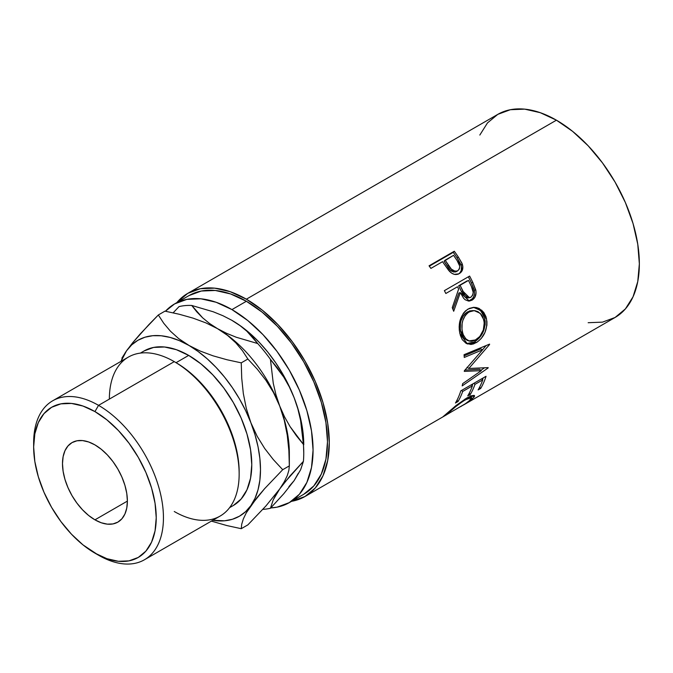 <?xml version="1.0" encoding="UTF-8"?>
<svg xmlns="http://www.w3.org/2000/svg" width="673" height="673" viewBox="0 0 673 673"><rect width="100%" height="100%" fill="white"/><g stroke="black" fill="none" stroke-linecap="round" stroke-linejoin="round"><path stroke-width="1.01" d="M239.159 474.036L239.159 471.958A89.231 51.518 -120 0 0 176.065 362.68L174.257 361.637L98.544 405.348L94.943 411.59A86.682 50.046 60 0 1 156.229 517.756A86.682 50.046 60 0 1 94.943 553.139L98.544 555.217A91.78 52.99 -120 0 0 163.446 517.756A91.78 52.99 -120 0 0 98.544 405.348A91.78 52.99 60 0 1 158.5 486.226A91.78 52.99 60 0 1 144.434 559.768A91.78 52.99 60 0 1 98.544 555.217L82.981 544.878L71.489 534.211L60.89 521.55L51.602 507.392L43.981 492.266L38.319 476.753L34.828 461.468L33.65 446.981L34.828 433.849L38.319 422.594L43.981 413.626L51.602 407.3L60.89 403.859L71.489 403.438L82.981 406.046L94.943 411.59L106.898 419.859L118.398 430.518L128.989 443.179L138.276 457.346L145.906 472.471L151.568 487.975L155.051 503.261L156.229 517.756L155.051 530.879L151.568 542.144L145.906 551.111L138.276 557.429L128.989 560.87L118.398 561.29L106.898 558.683L94.943 553.139A86.682 50.046 60 0 1 33.65 446.981A86.682 50.046 60 0 1 94.943 411.59L98.544 405.348L174.257 361.637A91.78 52.99 60 0 1 239.159 474.036A91.78 52.99 60 0 1 174.257 511.505M144.434 559.768L220.147 516.056A91.78 52.99 -120 0 0 234.212 442.514A91.78 52.99 -120 0 0 174.257 361.637L176.065 362.68L188.684 355.394A89.231 51.518 -120 0 0 144.064 350.97L153.629 347.428L164.532 346.999L176.368 349.682L188.684 355.394L200.991 363.9L212.828 374.878L223.73 387.909L233.295 402.488L241.144 418.059L246.974 434.018L250.558 449.757L251.778 464.673L250.558 478.183L246.974 489.784L241.144 499.013L233.295 505.524A89.231 51.518 -120 0 0 246.974 434.018A89.231 51.518 -120 0 0 188.684 355.394L176.065 362.68A89.231 51.518 60 0 1 239.151 472.984M94.943 519.834A45.89 26.491 60 0 1 64.961 479.395A45.89 26.491 60 0 1 71.994 442.624A45.89 26.491 60 0 1 94.943 444.895L88.609 441.959L82.527 440.579L76.915 440.807L71.994 442.624L67.965 445.972L64.961 450.717L63.119 456.681L62.496 463.63L63.119 471.302L64.961 479.395L67.965 487.605L71.994 495.614L76.915 503.11L82.527 509.814L88.609 515.459L94.943 519.834L101.27 522.77L107.36 524.149L112.971 523.93L117.884 522.105L121.922 518.757L124.917 514.012L126.768 508.048L127.39 501.099L94.943 519.834L127.39 501.099L126.768 493.427L124.917 485.334L121.922 477.123L117.884 469.115L112.971 461.619L107.36 454.923L101.27 449.27L94.943 444.895A45.89 26.491 60 0 1 124.917 485.334A45.89 26.491 60 0 1 117.884 522.105A45.89 26.491 60 0 1 94.943 519.834M189.004 295.59A114.721 66.232 -120 0 1 246.368 301.268L262.192 312.205L277.411 326.321L291.434 343.079L303.725 361.822L313.811 381.843L321.315 402.361L325.925 422.602L327.49 441.774L325.925 459.154L321.315 474.061L313.811 485.923L303.725 494.293A114.721 66.232 -120 0 0 321.315 402.361A114.721 66.232 -120 0 0 246.368 301.268L231.941 309.597A114.721 66.232 60 0 1 306.888 410.69A114.721 66.232 60 0 1 289.306 502.622A114.721 66.232 60 0 1 270.756 507.93L277.015 507.173L289.306 502.622L299.392 494.251L306.888 482.381L311.506 467.474L313.063 450.102L311.506 430.93L306.888 410.69L299.392 390.172L289.306 370.15L277.015 351.407L262.992 334.649L247.773 320.533L231.941 309.597L246.368 301.268L230.536 293.933L215.326 290.475L201.294 291.039L189.004 295.59L174.585 303.918L186.875 299.367L200.899 298.804L216.117 302.261L231.941 309.597A114.721 66.232 60 0 0 174.585 303.918L165.432 311.237A114.721 66.232 60 0 1 174.585 303.918M588.16 322.712L602.495 322.14L615.063 317.488A117.27 67.704 -120 0 0 633.041 223.52A117.27 67.704 -120 0 0 556.428 120.181L246.368 299.191A117.27 67.704 60 0 1 322.981 402.53A117.27 67.704 60 0 1 305.004 496.497A117.27 67.704 60 0 1 291.569 501.318L305.004 496.497L442.918 416.873M460.012 272.683L461.266 270.403L461.451 266.239L457.144 257.927A114.721 66.232 -120 0 0 453.265 252.35A114.721 66.232 60 0 1 457.144 257.927L458.263 256.943A117.27 67.704 -120 0 0 454.292 251.239L453.265 252.35L429.324 266.171L453.265 252.35L454.292 251.239L429.054 265.81L454.292 251.239A117.27 67.704 60 0 1 458.263 256.943L461.897 263.093L462.864 266.878L462.023 270.899L458.767 273.869L454.283 274.348L451.642 273.145L448.571 270.243L443.987 263.766A117.27 67.704 -120 0 0 442.548 261.671L430.897 268.401A117.27 67.704 -120 0 0 429.054 265.81A117.27 67.704 -120 0 1 430.897 268.401L442.548 261.671A117.27 67.704 -120 0 1 443.987 263.766L449.32 271.126C452.618 274.576 455.958 275.383 459.356 273.558C462.603 271.539 463.579 268.342 462.267 263.984L458.263 256.943L457.144 257.927L461.055 264.826L462.267 263.984L461.055 264.826C462.317 269.099 461.316 272.254 458.061 274.273L459.121 273.541M444.382 290.643L469.619 276.073A117.27 67.704 60 0 1 472.799 282.441L475.912 290.702L476.047 293.041L474.852 297.348L472.017 300.175L468.576 301.075L465.136 299.729L463.655 298.307L460.315 292.646L453.686 311.263A117.27 67.704 -120 0 0 452.264 307.654L458.633 289.087A117.27 67.704 -120 0 0 457.489 286.765L445.837 293.487A117.27 67.704 -120 0 0 444.382 290.643A117.27 67.704 -120 0 1 445.837 293.487L457.489 286.765A117.27 67.704 -120 0 1 458.633 289.087L452.264 307.654A117.27 67.704 -120 0 1 453.686 311.263L460.315 292.646L469.384 301.058L472.017 300.175C475.34 298.03 476.593 294.614 475.761 289.937L472.799 282.441L471.369 282.87L474.255 290.206L475.761 289.937L474.255 290.206C475.045 294.808 473.775 298.173 470.452 300.301L472.017 300.175L468.576 301.075L472.48 298.635L473.901 296.196L474.515 293.26L473.935 289.062L471.369 282.87L472.799 282.441A117.27 67.704 -120 0 0 469.619 276.073L444.382 290.643M485.923 316.554L486.932 321.652L486.899 325.269L484.989 332.403L481.195 338.527L477.51 341.85L473.556 343.903L470.94 344.458L466.12 343.356L462.284 339.68L460.366 335.398L459.314 330.317L459.154 326.691L460.357 319.49L463.386 313.248L465.548 310.85L469.359 308.377L473.548 307.351L476.383 307.553L479.1 308.453L483.677 312.272L485.923 316.554M481.304 370.672L464.286 371.378A117.27 67.704 -120 0 0 464.32 370.815L482.6 349.8L464.261 357.447A117.27 67.704 -120 0 0 464.05 354.705L489.565 344.122A117.27 67.704 60 0 1 489.582 344.509L468.837 368.459L488.194 367.626A117.27 67.704 60 0 1 488.135 367.963L462.174 385.898A117.27 67.704 -120 0 0 462.679 383.627L481.304 370.672L479.529 369.275L464.959 370.108L479.529 369.275L481.304 370.672L462.679 383.627A117.27 67.704 -120 0 1 462.174 385.898L488.135 367.963L487.757 367.651L488.135 367.963A117.27 67.704 -120 0 0 488.194 367.626L468.837 368.459L467.037 367.281L468.837 368.459L489.582 344.509L489.162 344.29L489.582 344.509A117.27 67.704 -120 0 0 489.565 344.122L464.05 354.705A117.27 67.704 -120 0 1 464.261 357.447L482.6 349.8L464.32 370.815A117.27 67.704 -120 0 1 464.286 371.378L481.304 370.672M460.803 390.87L486.041 376.291A117.27 67.704 60 0 1 480.699 388.43L478.108 389.919A117.27 67.704 -120 0 0 482.751 379.875L474.987 384.359A117.27 67.704 60 0 1 470.343 394.403L467.752 395.901A117.27 67.704 -120 0 0 472.404 385.856L462.696 391.459A117.27 67.704 60 0 1 458.052 401.503L455.461 403.001A117.27 67.704 -120 0 0 460.803 390.87A117.27 67.704 -120 0 1 455.461 403.001L458.052 401.503A117.27 67.704 -120 0 0 462.696 391.459L472.404 385.856L471.31 384.796L472.404 385.856A117.27 67.704 -120 0 1 467.752 395.901L470.343 394.403A117.27 67.704 -120 0 0 474.987 384.359L482.751 379.875L481.666 378.823L482.751 379.875A117.27 67.704 -120 0 1 478.108 389.919L480.699 388.43L479.622 387.177L480.699 388.43A117.27 67.704 -120 0 0 486.041 376.291L460.803 390.87M442.809 416.924L446.51 414.804L443.011 416.73L456.084 405.491L466.7 398.046L471.361 395.783L474.112 395.379L474.473 396.616L469.931 400.915L460.534 406.694M463.403 405.045L615.063 317.488L625.377 308.932L633.041 296.801L637.76 281.566L639.35 263.808L637.76 244.206L633.041 223.52L625.377 202.539L615.063 182.072L602.495 162.916L588.16 145.789L572.605 131.361L556.428 120.181L540.251 112.677L524.696 109.144L510.361 109.716L497.793 114.368L487.479 122.923L479.815 135.054M446.014 415.048L465.438 403.691L470.377 399.947L471.697 397.886L469.182 397.886L463.133 401.142L455.882 406.484L446.014 415.048M303.759 444.727A101.556 58.635 -120 0 0 294.135 397.709L297.87 408.915L300.595 420.457L303.414 444.373A111.76 64.524 60 0 1 303.759 453.055L303.144 433.547L301.311 421.853L298.29 409.84L294.135 397.709L288.919 385.679L282.727 373.952L275.661 362.722L267.854 352.181L259.425 342.523L250.533 333.901L241.321 326.464L231.445 320.062M288.919 486.638L294.135 480.64L298.29 473.304M556.428 120.181A117.27 67.704 -120 0 0 497.793 114.368L187.733 293.378A117.27 67.704 60 0 1 246.368 299.191L556.428 120.181M187.733 293.378L176.848 302.606A117.27 67.704 60 0 1 187.733 293.378L200.293 288.725L214.637 288.153L230.191 291.687L246.368 299.191L262.546 310.371L278.1 324.798L292.435 341.926L305.004 361.09L315.317 381.549L322.981 402.53L327.692 423.216L329.29 442.817L327.692 460.576L322.981 475.811L315.317 487.942L305.004 496.497M303.759 453.055A111.76 64.524 60 0 1 303.414 461.341L300.621 469.762L294.135 480.64L283.813 493.688L270.437 508.258A111.76 64.524 60 0 1 262.815 509.368A111.76 64.524 -120 0 0 270.437 508.258L273.238 499.837L275.955 494.739L279.716 488.96L290.046 475.904L303.414 461.341L300.621 469.762L294.135 480.64L283.813 493.688L270.437 508.258L273.238 499.837L279.716 488.96L284.443 482.65L303.414 461.341A111.76 64.524 -120 0 0 303.414 444.373L296.448 435.826L290.105 426.648L284.486 416.747L279.716 406.038A101.556 58.635 60 0 1 289.213 457.842L289.213 457.842M288.868 450.54L289.34 465.884L288.868 470.326L287.304 475.525L284.343 481.683L279.716 488.96L265.978 505.894L247.874 524.873L241.254 528.692L241.716 524.25L243.29 519.051L246.251 512.893L257.036 497.524L264.607 488.682L282.71 469.704L289.34 465.884L289.34 453.055A101.556 58.635 -120 0 0 279.716 406.038A101.556 58.635 -120 0 0 217.522 328.668L227.55 335.398L235.769 342.793L242.473 350.742L247.874 359.02L257.279 369.166L265.877 380.237L273.448 392.468L279.716 406.038L275.98 394.841L273.263 383.29L270.437 359.374L283.745 377.099L289.365 387L294.135 397.709L297.87 408.915L300.595 420.457L303.414 444.373L290.105 426.648L284.486 416.747L279.716 406.038L284.284 420.322L287.27 435.263L288.868 450.54L289.34 465.884L288.868 470.326L287.304 475.525L284.343 481.683L279.716 488.96L265.978 505.894L247.874 524.873L241.254 528.692L226.91 525.571L211.364 521.121L226.91 525.571L241.254 528.692L241.716 524.25L243.29 519.051L246.251 512.893L250.869 505.616L264.607 488.682L282.71 469.704L273.305 459.558L264.708 448.496L257.145 436.255L250.869 422.694L246.301 408.402L243.315 393.469L241.725 378.184L241.254 362.848L226.944 359.735L213.097 355.84L200.268 351.087L179.304 340.622L170.092 337.417L161.2 335.768L152.771 335.701L144.964 337.215L137.898 340.294L131.706 344.87L126.49 350.877A101.556 58.635 60 0 1 188.684 345.325A101.556 58.635 60 0 1 250.869 422.694A101.556 58.635 60 0 1 250.869 505.616A101.556 58.635 60 0 1 212.828 520.279L224.589 520.793L232.395 519.27L239.462 516.199L245.653 511.623L250.869 505.616L255.025 498.281L258.045 489.759L259.879 480.177L260.493 469.704L259.879 458.532L258.045 446.83L255.025 434.817L250.869 422.694L245.653 410.656L239.462 398.929L232.395 387.698L224.589 377.166L216.159 367.5L207.267 358.877L198.055 351.441L178.656 338.595L170.429 331.2L163.732 323.25L158.332 314.972L164.952 311.145L179.262 314.257L193.101 318.152L205.93 322.905L217.522 328.668A101.556 58.635 -120 0 0 217.152 328.458A101.556 58.635 60 0 1 217.522 328.668L209.496 323.452L202.615 317.807L191.755 305.466A111.76 64.524 -120 0 0 179.035 306.602A111.76 64.524 60 0 1 191.755 305.466L213.215 311.767L222.973 315.738L231.941 320.348L239.967 325.564L246.856 331.209L257.717 343.55A111.76 64.524 60 0 1 270.437 359.374L277.402 367.929L283.745 377.099L289.365 387L294.135 397.709A101.556 58.635 -120 0 0 231.941 320.348L239.967 325.564L246.856 331.209L252.72 337.223L257.717 343.55L236.257 337.249L226.498 333.278L217.522 328.668A101.556 58.635 60 0 1 279.716 406.038L275.98 394.841L273.263 383.29L270.437 359.374A111.76 64.524 -120 0 0 257.717 343.55L236.257 337.249L226.498 333.278L217.522 328.668L209.496 323.452L202.615 317.807L196.743 311.792L191.755 305.466L213.215 311.767L222.973 315.738L231.941 320.348A101.556 58.635 -120 0 0 231.714 320.213M179.035 306.602L173.138 312.836L179.035 306.602M289.34 465.884L282.71 469.704L273.305 459.558L264.708 448.496L257.145 436.255L250.869 422.694L246.301 408.402L243.315 393.469L241.725 378.184L241.254 362.848L226.944 359.735L213.097 355.84L200.268 351.087L188.684 345.325L178.656 338.595L170.429 331.2L163.732 323.25L158.332 314.972L140.329 333.833L132.758 342.65L126.49 350.877L121.047 361.317A101.556 58.635 60 0 1 126.49 350.877L121.922 358.053M126.49 350.877L132.758 342.65L148.918 324.579L158.332 314.972L164.952 311.145L179.262 314.257L193.101 318.152L205.93 322.905L217.522 328.668L227.55 335.398L235.769 342.793L242.473 350.742L247.874 359.02L241.254 362.848L247.874 359.02L257.279 369.166L265.877 380.237L273.448 392.468L279.716 406.038L284.284 420.322L287.27 435.263M109.363 399.106A91.78 52.99 60 0 1 174.257 361.637A91.78 52.99 -120 0 0 128.375 357.094L52.662 400.805A91.78 52.99 60 0 1 98.544 405.348A91.78 52.99 -120 0 0 33.65 442.817L33.65 446.981M33.675 444.937A91.78 52.99 60 0 1 52.662 400.805M445.652 414.475L446.51 414.804L448.302 412.928L447.974 412.431L448.302 412.928C452.744 408.704 458.439 404.313 465.396 399.754L464.9 399.123L465.396 399.754L471.622 397.701L468.879 401.243M445.703 414.433L444.794 415.216M472.253 399.097L471.672 398.223L472.253 399.097L474.549 395.657L466.7 398.046L454.578 406.719M468.946 397.844L468.341 398.408M473.901 383.307L474.987 384.359L473.901 383.307M472.841 383.913A114.721 66.232 60 0 1 472.168 385.629A114.721 66.232 -120 0 0 472.841 383.913M469.274 393.15L470.343 394.403L469.274 393.15M461.602 390.399L462.696 391.459L461.602 390.399M456.975 400.25L458.052 401.503L456.975 400.25M483.197 377.94A114.721 66.232 60 0 1 482.516 379.648A114.721 66.232 -120 0 0 483.197 377.94M480.8 348.858L482.6 349.8L480.8 348.858L464.143 355.857L480.8 348.858M484.434 367.87L480.875 370.327L484.434 367.87M486.142 345.552L482.558 349.775L486.142 345.552M476.198 342.683L474.415 341.968L466.54 343.575L469.174 343.768L474.415 341.968L476.198 342.683C484.501 337.131 487.9 328.962 486.386 318.186L481.843 310.287L474.288 307.334L468.029 309.05C460.517 314.745 457.817 322.981 459.92 333.758L467.474 343.979L476.198 342.683M473.548 307.351L480.547 310.455L484.669 317.833L486.386 318.186L484.669 317.833C486.133 328.374 482.718 336.416 474.415 341.968L479.412 337.838L483.231 331.781L485.149 324.756L485.199 321.223L484.215 316.243L481.994 312.062L477.451 308.36L473.346 307.334M467.659 340.488L464.084 338.384L461.56 334.346L460.29 329.055L460.483 323.191M461.156 320.39L463.613 315.334L465.38 313.382L469.611 310.934L473.22 310.573M474.213 310.606L467.407 311.919C461.299 316.571 459.087 323.191 460.761 331.789L462.477 332.151C460.753 323.385 462.94 316.655 469.039 311.969L474.213 310.615L480.228 313.315L483.837 319.818C485.107 328.584 482.44 335.272 475.836 339.89L468.862 340.925L467.012 340.302L460.761 331.789L462.477 332.151L463.285 334.759L465.842 338.906L469.434 341.102L471.504 341.295L474.751 340.445L479.849 336.466L483.323 329.989L484.257 322.636L482.962 317.219L481.649 314.956L478.023 311.683L474.86 310.665L471.243 310.993L467.996 312.642L465.253 315.41L462.814 320.533L462.141 323.444L461.989 329.349L462.763 333.228M458.86 293.024L460.315 292.646L458.86 293.024L452.921 309.302L458.86 293.024M468.341 276.813A114.721 66.232 60 0 1 471.369 282.87A114.721 66.232 -120 0 0 468.341 276.813M458.675 285.781L467.087 280.919L458.675 285.781L461.4 291.527L458.675 285.781L460.08 285.268L458.675 285.781M466.877 297.92L464.521 296.692L461.4 291.527L467.903 297.937L469.476 297.735L462.856 291.148L461.4 291.527L462.856 291.148L460.08 285.268L468.492 280.414L460.08 285.268L465.077 295.279L468.408 297.71L470.864 297.256L469.476 297.735M468.745 297.727L468.139 297.903M471.369 286.412A117.27 67.704 -120 0 0 468.492 280.414A117.27 67.704 -120 0 1 471.369 286.412C473.918 290.77 473.75 294.387 470.864 297.256L472.639 295.254L473.22 292.318L471.369 286.412M453.964 272.094L450.17 270.016L444.062 261.233L447.41 266.306C449.69 270.832 452.71 272.582 456.487 271.564L455.276 272.027M456.487 271.564L457.741 270.79C453.939 271.774 450.876 269.957 448.555 265.364L447.41 266.306L448.555 265.364L445.131 260.182L444.062 261.233L453.543 255.319L445.131 260.182L451.373 269.158L455.192 271.303L457.741 270.79L456.487 271.564M457.177 260.703A117.27 67.704 -120 0 0 453.543 255.319A117.27 67.704 -120 0 1 457.177 260.703C460.307 264.674 460.492 268.039 457.741 270.79L459.39 268.897L459.743 266.163L457.177 260.703M174.257 361.637L176.065 362.68M233.295 505.524L229.611 507.644M303.725 494.293L289.306 502.622M144.064 350.97L140.388 353.098M470.141 395.699L471.622 397.701"/></g></svg>
